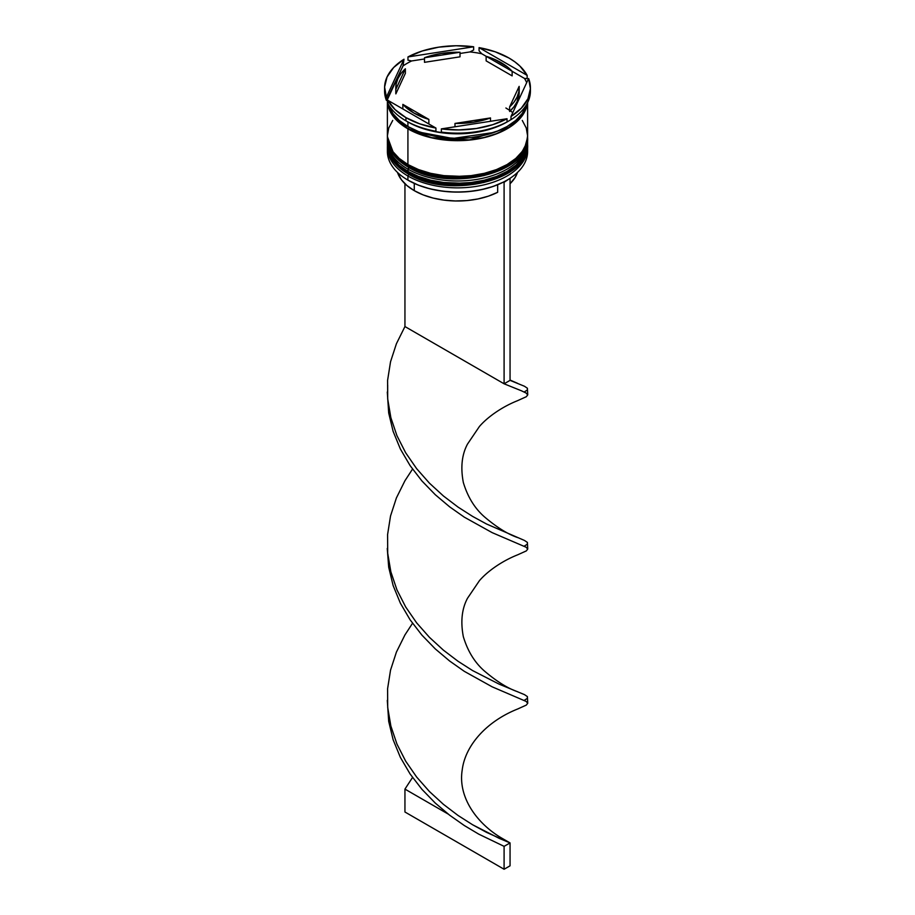 <?xml version="1.0" encoding="UTF-8"?>
<svg xmlns="http://www.w3.org/2000/svg" width="915" height="915" viewBox="0 0 915 915"><rect width="100%" height="100%" fill="white"/><g stroke="black" fill="none" stroke-linecap="round" stroke-linejoin="round"><path stroke-width="1.37" d="M527.612 144.17L527.6 143.472A70.112 40.477 180 0 1 527.612 144.17A70.112 40.477 180 0 1 484.332 181.57A70.112 40.477 180 0 1 407.918 172.798A1.681 0.972 -60 0 1 408.273 171.62A1.681 0.972 120 0 0 407.918 172.798L432.646 182.016L472.495 183.709L494.397 178.585L512.709 169.126L524.066 156.877L527.612 144.17L524.066 157.334L512.709 169.584L494.397 179.043L472.495 184.167L432.646 182.474L407.918 173.255A1.681 0.972 120 0 0 408.273 174.022A1.681 0.972 -60 0 1 407.918 173.255A70.112 40.477 0 0 0 484.332 182.028A70.112 40.477 0 0 0 527.612 144.627A70.112 40.477 0 0 0 527.612 144.398M407.918 172.798L407.918 172.798A70.112 40.477 180 0 1 387.388 144.17L394.228 161.612L407.918 172.798M387.411 143.712L387.388 144.398A70.112 40.477 0 0 0 387.388 144.627A70.112 40.477 0 0 0 407.918 173.255L394.228 162.069L387.4 143.472M527.612 144.627C530.38 180.461 448.361 199.596 408.273 174.022A1.681 0.972 -60 0 0 409.108 173.942L419.482 178.848L431.308 182.497L444.152 184.75L457.5 185.505L470.848 184.75L483.692 182.497L495.518 178.848L505.892 173.942M516.209 159.427L523.46 149.648M408.273 164.746A1.681 0.972 120 0 0 407.918 165.924L432.646 175.154L472.495 176.847L494.397 171.723L512.709 162.252L524.066 150.003L527.612 137.296L524.066 150.46L512.709 162.71L494.397 172.18L472.495 177.304L432.646 175.611L407.918 166.381A1.681 0.972 120 0 0 408.273 167.148A1.681 0.972 -60 0 1 407.918 166.381A70.112 40.477 0 0 0 484.332 175.154A70.112 40.477 0 0 0 527.612 137.753A70.112 40.477 0 0 0 527.612 137.524M505.892 107.993L509.632 110.338M510.33 110.818L512.766 112.637M407.918 165.924L407.918 165.924A70.112 40.477 180 0 1 387.388 137.296L394.228 154.749L407.918 165.924A70.112 40.477 180 0 0 484.332 174.696A70.112 40.477 180 0 0 527.612 137.296L527.6 136.609A70.112 40.477 180 0 1 527.612 137.296M387.411 136.85L387.388 137.524A70.112 40.477 0 0 0 387.388 137.753A70.112 40.477 0 0 0 407.918 166.381L394.228 155.207L387.4 136.609M527.612 137.753C530.38 173.598 448.361 192.722 408.273 167.148A1.681 0.972 -60 0 0 409.108 167.068L419.482 171.986L431.308 175.634L444.152 177.876L457.5 178.642L470.848 177.876L483.692 175.634L495.518 171.986L505.892 167.068M494.134 132.435L452.731 138.474L420.866 132.435L452.731 138.474L494.134 132.435M503.616 182.016A69.551 40.157 0 0 0 506.681 180.347A69.551 40.157 0 0 0 506.876 180.232A69.551 40.157 0 0 1 503.616 182.016L493.025 186.477L481.176 189.714L468.48 191.612L455.396 192.093L442.391 191.155L429.913 188.822L418.418 185.173L408.319 180.347A69.551 40.157 0 0 0 503.616 182.016L503.616 182.016M387.388 147.372A70.112 40.477 180 0 1 387.422 146.023A70.112 40.477 0 0 0 407.918 176L408.868 174.365L407.918 176A70.112 40.477 180 0 1 387.388 147.372L387.388 151.501A70.112 40.477 0 0 0 407.918 180.118L407.918 180.118A70.112 40.477 0 0 0 484.332 188.89A70.112 40.477 0 0 0 527.612 151.501A70.112 40.477 0 0 0 527.52 149.442A70.112 40.477 180 0 1 507.082 180.118A70.112 40.477 180 0 1 407.918 180.118L407.918 176A70.112 40.477 0 0 0 485.419 184.51A70.112 40.477 0 0 0 527.578 146.023A70.112 40.477 180 0 1 527.612 147.372A70.112 40.477 180 0 1 484.332 184.773A70.112 40.477 180 0 1 407.918 176L407.918 180.118A70.112 40.477 180 0 1 387.48 149.442M387.388 140.51A70.112 40.477 180 0 1 387.422 139.149A70.112 40.477 0 0 0 407.918 169.126A70.112 40.477 180 0 1 387.388 140.51L387.388 142.797A70.112 40.477 0 0 0 407.918 171.414L408.868 167.491L407.918 169.126A70.112 40.477 0 0 0 485.419 177.636A70.112 40.477 0 0 0 527.578 139.149A70.112 40.477 180 0 1 527.612 140.51A70.112 40.477 180 0 1 484.332 177.899A70.112 40.477 180 0 1 407.918 169.126L407.918 171.414A70.112 40.477 0 0 0 484.332 180.198A70.112 40.477 0 0 0 527.612 142.797A70.112 40.477 0 0 0 527.589 141.653M507.47 121.729A70.112 40.477 180 0 1 407.918 121.958L405.94 120.814L407.918 121.958A70.112 40.477 0 0 0 507.082 121.958L507.871 121.501A71.233 41.129 180 0 1 503.387 123.88L507.036 121.935A72.914 42.101 180 0 1 441.35 132.103L444.999 132.904A71.233 41.129 180 0 1 433.264 131.097L435.929 131.257A72.914 42.101 180 0 1 405.94 120.814L405.94 117.612A72.914 42.101 180 0 1 387.846 100.295L387.846 103.498A72.914 42.101 0 0 0 405.94 120.814A72.914 42.101 0 0 0 435.929 131.257L435.929 128.054L387.846 100.295L395.063 109.583L405.94 117.612L419.836 123.891L435.929 128.054A72.914 42.101 180 0 1 405.94 117.612L405.94 120.814A72.914 42.101 180 0 1 387.846 103.498L387.846 100.295L435.929 128.054L435.929 131.257L433.264 131.097A71.233 41.129 0 0 0 444.999 132.904L441.35 132.103A72.914 42.101 0 0 0 507.036 121.935L507.036 118.733L441.35 128.889L458.907 129.93L476.372 128.5L492.739 124.692L507.036 118.733A72.914 42.101 180 0 1 441.35 128.889L441.35 132.103L441.35 128.889L507.036 118.733L507.036 121.935L503.387 123.88A71.233 41.129 0 0 0 511.005 119.568A71.233 41.129 180 0 1 507.871 121.501M530.368 89.441A72.914 42.101 180 0 1 511.005 119.648A72.914 42.101 0 0 0 530.414 91.043L530.414 87.84A72.914 42.101 180 0 1 511.005 116.445L521.333 108.187L527.932 98.74L530.403 88.652L528.607 78.518L511.005 116.445L511.005 119.648L511.005 116.445L528.607 78.518A72.914 42.101 180 0 1 530.414 87.84M524.478 78.427A71.233 41.129 180 0 1 526.685 82.636A71.233 41.129 0 0 0 524.478 78.427L512.148 71.301L512.148 75.888L486.14 60.87L486.14 56.284A61.694 35.616 180 0 1 501.123 62.655A61.694 35.616 180 0 1 512.148 71.301L507.207 66.738L494.054 59.143L486.14 56.284L512.148 71.301L512.148 75.888L486.14 60.87L486.14 56.284L481.736 53.745L479.071 50.828L479.071 47.626L527.154 75.385L519.937 66.097L514.916 61.888L509.06 58.068L495.164 51.789L479.071 47.626A72.914 42.101 180 0 1 527.154 75.385L527.154 78.599L524.478 78.427L481.736 53.745L479.071 50.828L479.071 47.626L527.154 75.385L527.154 78.599L524.478 78.427M392.729 120.437L388.738 128.031L387.388 135.923A70.112 40.477 0 0 0 407.918 164.551L407.918 128.832L418.544 133.865L430.668 137.605L443.821 139.904L457.5 140.681L471.179 139.904L484.332 137.605L496.456 133.865L507.082 128.832L515.797 122.69L522.271 115.69L526.262 108.107L527.452 102.926A70.112 40.477 180 0 1 482.136 138.096A70.112 40.477 180 0 1 407.918 128.832L407.918 164.551A70.112 40.477 0 0 0 484.332 173.324A70.112 40.477 0 0 0 527.612 135.923L526.262 128.031L522.271 120.437M407.918 121.958L407.918 126.533A70.112 40.477 0 0 0 479.197 136.404A70.112 40.477 0 0 0 526.754 104.207L522.271 113.403L515.797 120.403L507.082 126.533L496.456 131.577L484.332 135.317L471.179 137.616L457.5 138.394L443.821 137.616L430.668 135.317L418.544 131.577L407.918 126.533L407.918 121.958M409.097 127.196A1.407 0.812 -60 0 1 408.124 128.718L395.532 118.79L387.926 103.635L389.012 108.073L392.981 115.633L399.432 122.599L408.124 128.718A1.407 0.812 120 0 0 409.097 127.196M414.266 190.652L414.266 183.412L414.266 190.652A61.133 35.296 0 0 0 497.657 192.31L497.657 184.739L497.657 192.31L488.347 196.176L477.95 198.955L466.833 200.579L455.396 200.968L444.027 200.122L433.138 198.063L423.096 194.872L414.266 190.652A61.133 35.296 0 0 1 397.487 172.42L401.422 179.763L406.958 185.562L414.266 190.652M490.509 121.283L490.509 117.932A61.694 35.616 180 0 1 454.984 123.434L454.984 126.785L454.984 123.434L473.467 122.244L490.509 117.932L454.984 123.434L490.509 117.932L490.509 121.283M428.861 123.971L428.861 119.396A61.694 35.616 180 0 1 402.852 104.379L402.852 108.954L402.852 104.379L413.877 113.025L428.861 119.396L402.852 104.379L428.861 119.396L428.861 123.971M395.806 87.84L395.806 92.415A61.694 35.616 0 0 0 395.852 93.879L395.852 89.293A61.694 35.616 180 0 1 395.806 87.84A61.694 35.616 180 0 1 405.368 68.785L405.368 73.36L395.852 93.879L395.806 92.335M424.491 62.323L424.491 57.748A61.694 35.616 180 0 1 460.016 52.247L460.016 56.833L424.491 62.323L424.491 57.748L460.016 52.247L441.533 53.436L432.726 55.22L424.491 57.748L460.016 52.247L460.016 56.833L424.491 62.323M395.852 89.293L405.368 68.785L400.987 73.543L397.899 78.621L396.172 83.917L395.852 89.293L405.368 68.785L405.368 73.36L395.852 93.879L395.852 89.293M384.586 87.84L384.586 91.043A72.914 42.101 0 0 0 386.393 100.364L386.393 97.162L403.995 59.235L393.667 67.493L387.068 76.94L384.597 87.028L386.393 97.162A72.914 42.101 180 0 1 384.586 87.84A72.914 42.101 180 0 1 403.995 59.235L403.023 65.926A71.233 41.129 180 0 1 411.613 60.962L407.964 60.15L407.964 56.947L473.65 46.791L456.093 45.75L438.628 47.18L422.261 50.988L407.964 56.947A72.914 42.101 180 0 1 473.65 46.791L473.65 49.993L470.001 51.926A71.233 41.129 180 0 1 481.736 53.745A71.233 41.129 0 0 0 470.001 51.926L460.016 53.47L470.001 51.926L473.65 49.993L473.65 46.791L407.964 56.947L407.964 60.15L411.613 60.962A71.233 41.129 0 0 0 403.023 65.926L387.377 99.632L386.393 100.364L386.393 97.162L403.995 59.235L403.023 65.926L386.393 100.364A72.914 42.101 180 0 1 384.632 89.441M527.074 103.635L521.79 115.953L509.175 127.322L469.361 139.938L431.628 137.65L408.124 128.718L418.704 133.727L430.782 137.456L443.878 139.743L457.5 140.521L471.122 139.743L484.218 137.456L496.296 133.727L506.876 128.718L515.568 122.599L522.019 115.633L525.988 108.073L527.074 103.635M387.48 99.975A70.112 40.477 0 0 0 387.846 102.537L387.48 99.975M388.246 104.207A70.112 40.477 0 0 0 407.918 126.533L399.203 120.403L392.729 113.403L388.246 104.207M387.388 100.204A70.112 40.477 180 0 0 407.918 128.832L399.203 122.69L392.729 115.69L388.738 108.107L387.388 99.712A70.112 40.477 180 0 0 387.388 100.204L387.388 135.923L388.738 143.827L392.729 151.421L399.203 158.421L407.918 164.551L418.544 169.584L430.668 173.324L443.821 175.623L457.5 176.401L471.179 175.623L484.332 173.324L496.456 169.584L507.082 164.551L515.797 158.421L522.271 151.421L526.262 143.827L527.612 135.923L527.612 102.606M387.388 142.797L388.738 150.689L392.729 158.284L399.203 165.283L407.918 171.414L418.544 176.458L430.668 180.198L443.821 182.497L457.5 183.275L471.179 182.497L484.332 180.198L496.456 176.458L507.082 171.414L515.797 165.283L522.271 158.284L526.262 150.689L527.612 140.51M387.846 101.027A71.233 41.129 180 0 1 387.377 99.632A71.233 41.129 0 0 0 387.846 101.027M424.491 58.972L411.613 60.962L424.491 58.972M519.194 92.346L517.101 101.634L514.013 106.723L509.632 111.481A61.694 35.616 0 0 0 519.194 92.415L519.194 87.84A61.694 35.616 180 0 1 509.632 106.895L509.632 111.481L509.632 106.895L514.013 102.137L517.101 97.059L518.828 91.763L519.148 86.387A61.694 35.616 180 0 1 519.194 87.84M519.148 86.387L509.632 106.895L519.148 86.387M510.055 183.732A61.133 35.296 0 0 0 517.513 172.42L515.111 177.499L510.055 183.732M527.738 394.857L526.308 396.721L517.604 400.656L526.308 396.721L527.738 394.88L526.091 393.027L521.447 390.797L504.096 383.797L521.447 390.797L526.091 393.027L527.738 394.857L527.406 388.235L524.467 386.256L510.055 380.365L510.055 178.86L510.055 380.365L504.096 383.797L504.096 182.291L509.586 178.597L504.096 182.291L504.096 383.797L404.945 326.552L404.945 183.732L404.945 326.552L396.412 343.731L390.533 361.78L387.594 380.365L387.708 399.123L390.865 417.675L396.938 435.677L405.665 452.776L416.645 468.674L429.421 483.143L443.42 495.976L458.026 507.082L472.62 516.415L486.551 524.009L524.467 540.445L527.406 542.412L527.292 544.219L524.192 546.186M387.297 392.009L388.692 412.985L393.118 431.354L400.37 449.002L410.103 465.621L421.918 480.935L435.288 494.718L449.631 506.83L464.317 517.169L492.156 532.633L526.091 547.216L527.738 549.046L526.308 550.91L517.604 554.845L526.308 550.91L527.738 549.069L526.091 547.216L492.156 532.633L464.317 517.169L449.631 506.83L435.288 494.718L421.918 480.935L410.103 465.621L400.37 449.002L393.118 431.354L388.692 412.985L387.297 392.009M510.055 842.921L504.096 846.352L504.096 869.25L510.055 865.819L510.055 842.921L510.055 865.819L504.096 869.25L504.096 846.352L478.694 834.114L464.317 825.536L449.631 815.196L435.288 803.084L421.918 789.302L410.103 773.987L400.37 757.368L393.118 739.709L388.692 721.352L387.297 700.375L388.692 721.352L393.118 739.709L400.37 757.368L410.103 773.987L421.918 789.302L435.288 803.084L449.631 815.196L464.317 825.536L478.694 834.114L504.096 846.352L510.055 842.921L486.551 832.375L472.62 824.77L458.026 815.448L443.42 804.342L429.421 791.509L416.645 777.041L405.665 761.143L396.938 744.044L390.865 726.041L387.708 707.489L387.594 688.732L390.533 670.146L396.412 652.098L404.945 634.918L412.539 623.275L404.945 634.918L396.412 652.098L390.533 670.146L387.594 688.732L387.708 707.489L390.865 726.041L396.938 744.044L405.665 761.143L416.645 777.041L429.421 791.509L443.42 804.342L458.026 815.448L472.62 824.77L499.213 838.357L510.055 842.921L502.827 838.746C478.739 825.136 457.557 798.509 462.224 769.904C465.197 745.702 486.162 721.569 517.627 709.011L526.308 705.088L527.738 703.246L526.091 701.393L492.156 686.822L464.317 671.347L449.631 661.007L435.288 648.907L421.918 635.124L410.103 619.81L400.37 603.179L393.118 585.531L388.692 567.174L387.262 548.451L388.692 567.174L393.118 585.531L400.37 603.179L410.103 619.81L421.918 635.124L435.288 648.907L449.631 661.007L464.317 671.347L492.156 686.822L526.091 701.393L527.738 703.223L526.308 705.088L517.627 709.022M527.738 549.046L527.406 542.412L524.467 540.445L486.551 524.009L472.62 516.415L458.026 507.082L443.42 495.976L429.421 483.143L416.645 468.674L405.665 452.776L396.938 435.677L390.865 417.675L387.685 398.883L387.594 380.365L390.533 361.78L396.412 343.731L404.945 326.552L504.096 383.797L510.055 380.365L524.467 386.256L527.406 388.235L527.292 390.03L524.192 392.009M404.945 789.107L412.539 777.464L404.945 789.107L448.156 814.053L404.945 789.107L404.945 812.005L404.945 789.107M527.738 703.223L527.406 696.601L524.467 694.622L499.213 684.18L472.62 670.592L458.026 661.259L443.42 650.165L429.421 637.32L416.645 622.863L405.665 606.954L396.938 589.855L390.865 571.864L387.708 553.301L387.594 534.543L390.533 515.969L396.412 497.92L404.945 480.741L412.539 469.098L404.945 480.741L396.412 497.92L390.533 515.969L387.594 534.543L387.708 553.301L390.865 571.864L396.938 589.855L405.665 606.954L416.645 622.863L429.421 637.32L443.42 650.165L458.026 661.259L472.62 670.592L499.213 684.18L524.467 694.622L527.406 696.601L527.292 698.397L524.192 700.375M504.096 869.25L404.945 812.005L504.096 869.25M408.273 174.022C394.72 166.038 387.766 156.236 387.388 144.627M408.273 167.148C394.72 159.164 387.766 149.362 387.388 137.753M527.612 147.372L527.612 151.501M387.685 385.158L387.685 398.883M517.787 537.62C507.985 534.291 496.994 527.475 484.79 517.147C474.862 508.603 467.714 497.051 463.333 482.479C460.462 467.451 461.846 454.652 467.496 444.095L479.414 426.493C487.684 416.908 502.118 406.798 517.627 400.656M510.055 380.034L517.776 383.431M517.787 691.797C507.985 688.48 496.994 681.652 484.79 671.336C474.862 662.792 467.714 651.24 463.333 636.668C460.462 621.64 461.846 608.841 467.496 598.273L479.414 580.682C487.684 571.086 502.118 560.975 517.627 554.833"/></g></svg>
